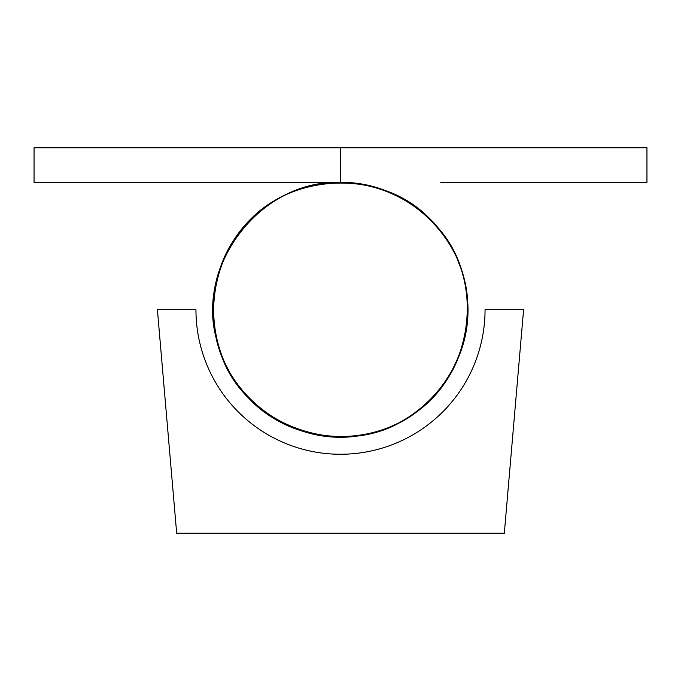 <?xml version="1.0" encoding="UTF-8"?>
<svg xmlns="http://www.w3.org/2000/svg" width="681" height="681" viewBox="0 0 681 681"><rect width="100%" height="100%" fill="white"/><g stroke="black" fill="none" stroke-linecap="round" stroke-linejoin="round"><path stroke-width="1.02" d="M340.5 147.76L34.05 147.76L34.05 182.551L340.5 182.551C405.323 180.669 465.864 237.865 467.447 302.458C473.269 366.761 419.59 430.537 354.98 436.044C286.973 446.098 217.239 389.081 213.825 320.794C205.313 252.957 264.126 184.679 332.813 182.789C397.398 177 461.267 230.399 466.774 294.703C476.479 358.546 426.885 425.404 362.777 434.904C293.588 449.707 218.746 393.371 214.064 323.279C203.755 253.8 264.977 182.84 335.707 182.644C400.402 178.328 463.029 233.149 467.081 297.614C475.355 361.62 424.178 427.396 359.849 435.389C292.277 448.072 220.389 393.78 214.345 325.663C203.236 258.193 259.393 187.684 327.97 183.172C392.265 174.923 458.109 225.811 466.093 289.834C478.258 353.235 431.32 421.939 367.655 433.933C299.078 451.443 222.066 398.027 214.685 328.14C201.687 259.095 260.193 185.802 330.881 182.917C395.346 176.149 459.99 228.51 466.519 292.753C477.245 356.367 428.672 424.05 364.735 434.538C301.53 448.702 231.31 404.267 217.324 341.292C199.252 279.406 239.499 206.564 301.7 188.62C362.752 167.1 437.696 202.887 459.054 263.726C484.336 322.99 453.069 400.053 393.499 425.302C335.478 453.938 256.797 427.413 228.322 369.57C196.111 313.779 217.894 233.566 273.992 201.329C328.14 165.917 409.46 182.806 444.676 236.801C483.348 288.352 471.38 370.566 419.53 409.324C367.093 453.818 277.627 442.199 238.708 385.923C195.677 332.711 209.697 243.636 267.173 205.824C318.929 166.99 401.271 178.669 439.815 230.297C481.697 279.329 474.989 362.096 425.719 404.08C374.848 453.376 281.219 445.127 240.248 387.923C194.74 334.252 209.493 241.466 269.693 204.087C322.377 166.522 404.327 180.142 441.68 232.689C482.378 282.658 473.712 365.288 423.446 406.089C372.83 452.644 282.973 444.608 241.84 389.932C196.715 338.483 207.16 248.931 263.07 208.846C313.234 167.96 395.993 176.345 436.572 226.407C480.377 273.736 476.972 356.716 429.396 400.632C384.433 447.23 301.198 448.736 254.958 403.799C205.832 361.951 199.422 279.082 241.542 229.855C286.352 169.671 387.829 167.143 434.989 224.619C487.221 277.584 474.129 378.159 409.596 416.457C343.207 463.735 237.141 423.931 218.55 345.727C191.684 269.982 259.044 178.95 340.5 182.551L340.5 147.76L646.95 147.76L646.95 182.551L440.794 182.551M523.595 309.71L485.051 309.71A144.551 144.551 0 0 1 340.5 454.261A144.551 144.551 0 0 1 195.949 309.71L157.405 309.71L176.677 533.24L504.323 533.24L523.595 309.71"/></g></svg>
